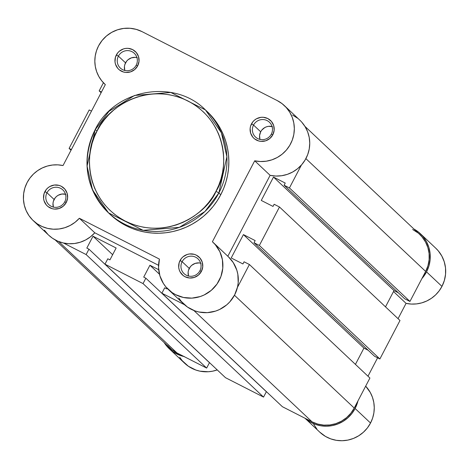 <?xml version="1.0" encoding="UTF-8"?>
<svg xmlns="http://www.w3.org/2000/svg" width="469" height="469" viewBox="0 0 469 469"><rect width="100%" height="100%" fill="white"/><g stroke="black" fill="none" stroke-linecap="round" stroke-linejoin="round"><path stroke-width="0.7" d="M136.186 65.203A10.16 9.966 -46.7 0 0 131.994 51.678A10.16 9.966 -46.7 0 0 118.405 56.133L116.341 54.955A12.188 11.96 133.3 0 1 132.645 49.614A12.188 11.96 133.3 0 1 137.675 65.842L136.186 65.203A10.16 9.966 133.3 0 1 120.328 68.064A10.16 9.966 133.3 0 1 118.405 56.133A10.16 9.966 133.3 0 1 134.257 53.273A10.16 9.966 133.3 0 1 136.186 65.203L137.675 65.842L134.709 69.553L130.564 71.874L125.88 72.449L123.558 72.038L119.396 69.916L117.713 68.281L115.48 64.177L115.005 61.867L115.444 57.165L117.643 52.956L119.308 51.244L123.453 48.923L125.768 48.407L128.137 48.348L132.645 49.614L136.303 52.516L138.543 56.62L139.023 61.298L137.675 65.842A12.188 11.96 133.3 0 1 121.371 71.182A12.188 11.96 133.3 0 1 116.341 54.955L118.405 56.133L125.545 62.858L118.405 56.133A10.16 9.966 -46.7 0 0 122.597 69.658A10.16 9.966 -46.7 0 0 136.186 65.203M64.757 201.828A10.16 9.966 -46.7 0 0 60.565 188.309A10.16 9.966 -46.7 0 0 46.976 192.759L44.913 191.587A12.188 11.96 133.3 0 1 61.222 186.24A12.188 11.96 133.3 0 1 66.252 202.467L64.757 201.828A10.16 9.966 133.3 0 1 48.905 204.689A10.16 9.966 133.3 0 1 46.976 192.759A10.16 9.966 133.3 0 1 62.828 189.904A10.16 9.966 133.3 0 1 64.757 201.828L66.252 202.467L63.28 206.184L59.135 208.5L54.457 209.074L52.129 208.67L47.967 206.542L46.29 204.912L44.051 200.808L43.576 198.493L44.016 193.791L46.214 189.587L47.879 187.87L49.843 186.51L54.34 185.032L59.03 185.384L61.222 186.24L64.874 189.142L67.114 193.246L67.595 197.924L66.252 202.467A12.188 11.96 133.3 0 1 49.943 207.814A12.188 11.96 133.3 0 1 44.913 191.587L46.976 192.759L54.117 199.483L46.976 192.759A10.16 9.966 -46.7 0 0 51.168 206.284A10.16 9.966 -46.7 0 0 64.757 201.828M271.328 134.134A10.16 9.966 -46.7 0 0 267.137 120.609A10.16 9.966 -46.7 0 0 253.547 125.065L251.484 123.886A12.188 11.96 133.3 0 1 267.787 118.54A12.188 11.96 133.3 0 1 272.817 134.767L271.328 134.134A10.16 9.966 133.3 0 1 255.47 136.989A10.16 9.966 133.3 0 1 253.547 125.065A10.16 9.966 133.3 0 1 269.399 122.204A10.16 9.966 133.3 0 1 271.328 134.134L272.817 134.767L269.851 138.484L265.706 140.806L261.022 141.374L258.7 140.97L254.538 138.847L252.855 137.212L250.616 133.108L250.135 128.43L250.587 126.097L252.785 121.887L254.45 120.175L256.414 118.809L260.911 117.338L263.279 117.279L267.787 118.54L271.445 121.448L273.679 125.551L274.166 130.23L272.817 134.767A12.188 11.96 133.3 0 1 256.514 140.114A12.188 11.96 133.3 0 1 251.484 123.886L253.547 125.065L260.682 131.789L253.547 125.065A10.16 9.966 -46.7 0 0 257.739 138.584A10.16 9.966 -46.7 0 0 271.328 134.134M199.9 270.76A10.16 9.966 -46.7 0 0 195.708 257.235A10.16 9.966 -46.7 0 0 182.119 261.69L180.055 260.512A12.188 11.96 133.3 0 1 196.364 255.171A12.188 11.96 133.3 0 1 201.394 271.399L199.9 270.76A10.16 9.966 133.3 0 1 184.047 273.62A10.16 9.966 133.3 0 1 182.119 261.69A10.16 9.966 133.3 0 1 197.971 258.829A10.16 9.966 133.3 0 1 199.9 270.76L201.394 271.399L198.422 275.11L194.277 277.431L189.599 278.006L185.085 276.745L183.109 275.473L180.108 271.903L179.193 269.734L178.718 267.424L179.158 262.722L181.356 258.513L183.021 256.801L187.166 254.479L189.482 253.964L194.172 254.315L196.364 255.171L200.017 258.073L202.256 262.177L202.737 266.855L201.394 271.399A12.188 11.96 133.3 0 1 185.085 276.745A12.188 11.96 133.3 0 1 180.055 260.512L182.119 261.69L189.259 268.415L182.119 261.69A10.16 9.966 -46.7 0 0 186.31 275.215A10.16 9.966 -46.7 0 0 199.9 270.76M95.101 129.837L87.07 166.108L92.569 190.033L108.509 212.862L143.168 230.343L179.381 227.354L204.953 211.507L218.859 192.964L215.975 191.317C209.18 210.1 169.579 242.672 125.188 221.069C81.659 197.83 85.622 147.078 97.189 130.734L95.072 129.79L97.189 130.734L94.398 136.766L92.205 143.027L90.634 149.464L89.696 156.019L89.403 162.614L89.761 169.198L90.757 175.699L92.387 182.066L94.638 188.221L97.488 194.119L100.899 199.7L104.851 204.906L109.3 209.69L114.207 214.005L119.519 217.809L125.188 221.069L131.162 223.748L137.382 225.824L143.784 227.277L150.309 228.092L156.892 228.262L163.476 227.782L169.995 226.656L176.379 224.903L182.576 222.535L188.526 219.574L194.16 216.045L199.436 211.988L204.302 207.445L208.705 202.45L212.609 197.056L215.975 191.317L218.765 185.284L220.958 179.023L222.529 172.586L223.467 166.032L223.754 159.437L223.402 152.853L222.406 146.351L220.776 139.991L218.525 133.829L215.676 127.931L212.264 122.35L208.312 117.144L203.863 112.361L198.956 108.046L193.644 104.241L187.969 100.982L182.001 98.302L175.781 96.227L169.379 94.773L162.854 93.958L156.271 93.788L149.687 94.269L143.168 95.395L136.784 97.147L130.587 99.516L124.637 102.477L118.997 106.006L113.721 110.063L108.861 114.606L104.452 119.601L100.554 124.994L97.189 130.734C103.983 111.95 143.584 79.378 187.969 100.982C231.504 124.221 227.541 174.972 215.975 191.317L218.859 192.964A70.696 69.365 133.3 0 1 108.509 212.862A70.696 69.365 133.3 0 1 95.101 129.837L109.007 111.3L134.58 95.453L170.792 92.457L205.451 109.939A70.696 69.365 133.3 0 1 218.859 192.964L220.747 194.741L218.859 192.964L226.89 156.699L221.397 132.768L205.451 109.939L207.339 111.716A70.696 69.365 -46.7 0 1 220.747 194.741L217.241 200.72L213.178 206.337L208.588 211.542L203.523 216.279L198.024 220.506L192.149 224.176L185.953 227.266L179.498 229.734L172.838 231.563L166.049 232.73L159.19 233.228L152.331 233.052L145.531 232.208L138.859 230.695L132.381 228.532L126.161 225.736L120.252 222.341L110.362 214.609M98.554 45.886A32.502 31.892 133.3 0 1 142.048 31.634L136.203 29.359L130.013 28.269L123.705 28.421L117.526 29.799L111.704 32.355L106.475 35.984L102.037 40.557L98.554 45.886L96.473 50.804L95.225 55.975L94.832 61.269L95.307 66.539L96.643 71.646L98.807 76.447L101.726 80.809L105.337 84.619L63.028 165.551L57.793 164.848L52.499 165.024L47.287 166.061L42.298 167.943L37.667 170.605L33.528 173.987L29.981 177.991L27.132 182.517A32.502 31.892 133.3 0 1 63.028 165.551L105.337 84.619A32.502 31.892 133.3 0 1 104.722 84.057A32.502 31.892 133.3 0 1 98.554 45.886M272.067 126.524A10.16 9.966 -46.7 0 0 259.943 139.399M200.644 263.15A10.16 9.966 -46.7 0 0 188.515 276.024M136.925 57.593A10.16 9.966 -46.7 0 0 124.801 70.467M65.502 194.219A10.16 9.966 -46.7 0 0 53.372 207.093M205.451 109.939C174.239 78.264 114.512 89.051 95.066 129.79C81.061 160.791 85.546 188.485 108.509 212.862L110.397 214.638A70.696 69.365 -46.7 0 0 220.747 194.741L223.654 188.456L225.941 181.931L227.576 175.218L228.55 168.394L228.854 161.524L228.491 154.664L227.447 147.887L225.747 141.257L223.402 134.838L220.442 128.694L216.883 122.884L212.762 117.455L208.125 112.472M33.293 220.688L48.717 235.215A32.502 31.892 -46.7 0 0 94.791 232.794L158.569 265.325L94.791 232.794L79.367 218.267A32.502 31.892 133.3 0 1 33.293 220.688A32.502 31.892 133.3 0 1 27.132 182.517L24.892 187.917L23.649 193.615L23.45 199.425L24.294 205.152L26.153 210.616L28.967 215.646L32.648 220.061L37.08 223.731L42.11 226.533L47.574 228.38L53.302 229.2L59.106 228.978L64.792 227.717L70.18 225.454L75.093 222.271L79.367 218.267L159.419 259.099L158.557 267.512L159.906 275.825L163.376 283.458L165.838 286.852L171.994 292.509L175.588 294.673L183.49 297.481L191.891 298.126L200.21 296.555L204.156 294.972L211.296 290.334L217.018 284.021L220.94 276.47L222.775 268.192L222.417 259.762L219.873 251.753L215.33 244.724L212.398 241.734L254.702 160.808L260.447 161.524L266.245 161.201L271.909 159.835L277.261 157.484L282.115 154.213L286.325 150.133L289.742 145.378L292.269 140.102L293.817 134.474L294.333 128.676L293.799 122.901L292.24 117.338L289.701 112.161L286.272 107.548L282.051 103.637L277.185 100.565L142.048 31.634L277.185 100.565A32.502 31.892 133.3 0 1 284.437 105.666A32.502 31.892 133.3 0 1 290.405 144.212A32.502 31.892 133.3 0 1 254.702 160.808L270.126 175.33L227.823 256.25L270.126 175.33A32.502 31.892 -46.7 0 0 305.823 158.739A32.502 31.892 -46.7 0 0 299.855 120.193L284.437 105.666M91.795 144.429L92 143.743M292.609 115.087L297.475 118.165M301.69 122.069L305.126 126.689L307.664 131.865L309.223 137.429L309.751 143.203L309.235 148.995L307.693 154.623L305.167 159.9L301.743 164.66L297.539 168.734L292.679 172.006L287.333 174.362L281.664 175.723L275.866 176.051L270.126 175.33L254.702 160.808L212.398 241.734A32.502 31.892 133.3 0 1 213.008 242.297A32.502 31.892 133.3 0 1 213.94 287.819A32.502 31.892 133.3 0 1 168.435 289.619A32.502 31.892 133.3 0 1 159.419 259.099L79.367 218.267L94.791 232.794L90.511 236.798L85.598 239.981L80.211 242.239L74.524 243.505L68.726 243.728L62.998 242.901L57.529 241.06L52.499 238.258L48.67 235.168M228.397 256.789L233.257 262.611L236.827 270.197L237.836 274.283L238.199 282.713L237.549 286.911L234.647 294.895L229.787 301.889L226.72 304.862L219.58 309.499L215.629 311.082L207.31 312.647L198.915 312.008L194.864 310.865L187.418 307.031L181.257 301.379L178.8 297.979M48.073 234.588L44.391 230.168M65.883 194.318L61.972 194.025L58.226 195.256L56.591 196.388L55.201 197.818L53.372 201.324L52.991 203.27L53.396 207.169M124.824 70.543L124.42 66.645L124.795 64.699L126.63 61.193L128.019 59.762L131.467 57.828L135.371 57.353L137.306 57.693M188.538 276.1L188.133 272.202L188.509 270.255L190.344 266.75L191.733 265.319L195.186 263.385L199.085 262.91L201.025 263.25M272.448 126.618L268.544 126.331L266.609 126.759L264.792 127.556L261.772 130.118L260.682 131.789L259.562 135.57L259.967 139.469M168.435 289.619L183.86 304.141A32.502 31.892 -46.7 0 0 229.359 302.347A32.502 31.892 -46.7 0 0 228.432 256.819L213.008 242.297M282.397 406.711L161.881 293.201L184.522 304.744L161.881 293.201L164.701 287.808L161.881 293.201L282.397 406.711L312.096 421.86L282.397 406.711M193.844 310.478L312.096 421.86A31.487 30.895 -46.7 0 0 354.224 408.053L234.459 295.247L354.224 408.053L369.918 378.032L354.224 408.053L350.853 413.218L346.55 417.644L341.485 421.162L335.851 423.636L329.859 424.973L323.751 425.119L317.753 424.064L312.096 421.86L193.844 310.478M237.437 287.403L249.402 264.516L369.918 378.032L249.402 264.516L244.068 261.796L242.942 263.953L244.068 261.796L249.402 264.516L237.437 287.403M242.942 263.953L231.205 257.968L243.423 234.6L363.938 348.109L355.432 364.384L363.938 348.109L368.218 350.29L363.938 348.109L243.423 234.6L255.159 240.585L243.423 234.6L231.205 257.968L242.942 263.953M255.159 240.585L254.028 242.743L374.543 356.252L379.878 358.973L259.363 245.463L254.028 242.743L374.543 356.252L379.878 358.973L259.363 245.463L279.477 206.987L399.993 320.503L379.878 358.973L399.993 320.503L279.477 206.987L274.142 204.267L273.017 206.424L274.142 204.267L279.477 206.987L259.363 245.463L254.028 242.743L255.159 240.585M273.017 206.424L261.28 200.439L273.497 177.071L261.28 200.439L273.017 206.424M385.506 306.855L394.013 290.581L273.497 177.071L394.013 290.581L398.292 292.767L394.013 290.581L385.506 306.855M285.234 183.057L273.497 177.071L285.234 183.057L284.103 185.214L404.618 298.724L409.953 301.444L289.437 187.934L284.103 185.214L404.618 298.724L409.953 301.444L289.437 187.934L301.403 165.047L289.437 187.934L284.103 185.214L285.234 183.057M419.573 234.348L422.094 237.003L425.512 242.004L427.88 247.603L429.1 253.571L429.129 259.691L427.963 265.718L425.653 271.422L305.888 158.622L425.653 271.422L409.953 301.444L425.653 271.422A31.487 30.895 -46.7 0 0 419.679 234.441L304.92 126.354M101.105 92.71L99.17 90.886L103.42 82.761L99.17 90.886L101.451 92.053L99.17 90.886L101.105 92.71M89.21 109.945L91.49 111.106L89.21 109.945L69.095 148.415L89.21 109.945M71.03 150.238L69.095 148.415L71.376 149.576L69.095 148.415L71.03 150.238M167.515 345.43L171.853 349.651L176.954 352.928L58.701 241.553L176.954 352.928L206.647 368.077L176.954 352.928A31.487 30.895 -46.7 0 1 169.93 347.986L55.172 239.899M63.491 243.018L86.132 254.561L206.647 368.077L86.132 254.561L88.952 249.168L209.467 362.684L206.647 368.077L209.467 362.684L88.952 249.168L86.818 248.083L88.952 249.168L86.132 254.561L63.491 243.018M86.818 248.083L93.02 236.218L112.636 254.696L93.02 236.218L116.136 248.007L109.934 259.873L116.136 248.007L93.02 236.218L86.818 248.083M109.934 259.873L107.8 258.782L104.98 264.176L107.8 258.782L109.934 259.873M225.495 377.692L104.98 264.176L143.033 283.587L263.549 397.096L225.495 377.692L104.98 264.176L143.033 283.587L145.853 278.193L266.369 391.703L263.549 397.096L143.033 283.587L145.853 278.193L266.369 391.703L263.549 397.096L225.495 377.692M143.719 277.103L145.853 278.193L143.719 277.103L149.922 265.237L159.472 274.236L149.922 265.237L158.698 269.716L149.922 265.237L143.719 277.103M166.835 288.892L167.134 288.318L166.835 288.892L164.701 287.808L166.835 288.892M417.756 232.776L412.656 229.499M435.689 248.13L438.292 250.868L441.821 256.039L444.26 261.813L445.521 267.975L445.55 274.289L444.348 280.509L441.962 286.401A32.502 31.892 -46.7 0 0 435.795 248.23L420.376 233.703A32.502 31.892 133.3 0 1 426.538 271.879L441.962 286.401L439.107 290.921L435.566 294.931L431.421 298.313L426.796 300.975L421.807 302.857L416.595 303.894L411.301 304.07L406.06 303.367L398.058 318.68L406.06 303.367A32.502 31.892 -46.7 0 0 441.962 286.401L426.538 271.879L428.924 265.987L430.126 259.767L430.096 253.453L428.842 247.286L426.397 241.512L422.868 236.347L418.389 231.985L413.922 229.019A32.502 31.892 133.3 0 1 420.376 233.703M304.997 418.237L319.799 432.178A32.502 31.892 -46.7 0 0 370.533 423.032L355.115 408.505A32.502 31.892 133.3 0 1 305.038 418.26L310.103 421.93L315.326 424.357L320.919 425.799L326.7 426.204L332.48 425.565L338.067 423.894L343.285 421.256L347.963 417.732L351.949 413.435L355.115 408.505L357.953 400.919A32.502 31.892 133.3 0 1 355.115 408.505L370.533 423.032A32.502 31.892 -46.7 0 0 365.668 386.157L370.287 392.471L372.445 397.272L373.781 402.379L374.262 407.649L373.869 412.943L372.615 418.114L370.533 423.032L367.374 427.957L363.387 432.254L358.709 435.783L353.491 438.421L347.898 440.086L342.124 440.731L336.343 440.321L330.751 438.878L325.527 436.451L319.723 432.107M184.006 356.528A32.502 31.892 133.3 0 1 169.233 348.725A32.502 31.892 133.3 0 1 164.173 342.563L166.776 346.128L172.973 351.738L180.442 355.52L184.499 356.633M421.918 278.557L426.538 271.879A32.502 31.892 133.3 0 1 421.918 278.557M377.604 357.812L367.983 376.208L377.604 357.812M316.845 428.983L313.667 424.181M169.233 348.725L184.657 363.252A32.502 31.892 -46.7 0 0 217.241 369.912L212.527 371.202L208.324 371.741L199.923 371.161L195.866 370.041L188.391 366.266L182.195 360.649L179.715 357.272M393.509 291.542L406.06 303.367L393.509 291.542M104.763 84.098L105.332 84.631"/></g></svg>
